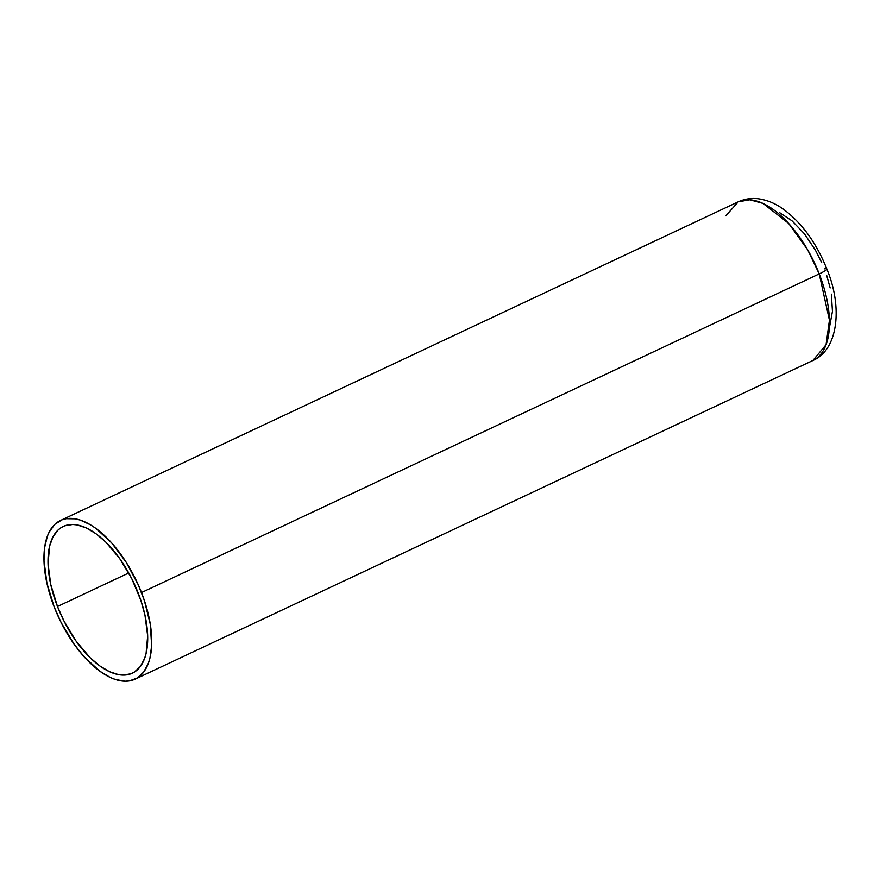 <?xml version="1.0" encoding="UTF-8"?>
<svg xmlns="http://www.w3.org/2000/svg" width="880" height="880" viewBox="0 0 880 880"><rect width="100%" height="100%" fill="white"/><g stroke="black" fill="none" stroke-linecap="round" stroke-linejoin="round"><path stroke-width="1.32" d="M824.329 268.862A17.534 2.09 158.7 0 1 826.848 269.016A17.534 2.09 158.7 0 1 819.225 273.911L829.444 320.199L826.067 344.718L812.889 360.492A87.67 42.977 -115.2 0 0 819.225 273.911L141.493 592.559A87.67 42.977 64.8 0 1 135.157 679.14A87.67 42.977 64.8 0 1 54.208 607.024L46.915 583.176L44 560.747L44.638 547.558L47.311 536.382L49.39 531.685L54.923 524.282L62.106 519.794L66.231 518.694L75.35 518.837L80.256 520.08L90.541 524.854L95.799 528.341L111.529 542.751L126.071 562.078L138.182 584.639L144.375 600.545L150.271 624.14L151.646 645.645L149.974 657.899L148.39 663.201L143.759 671.946L137.379 677.919L129.47 680.889L125.037 681.208L115.445 679.503L110.363 677.49L99.902 671.242L84.172 656.832L74.272 644.402L61.215 622.71L54.208 607.024A87.67 42.977 64.8 0 1 60.544 520.454A87.67 42.977 64.8 0 1 141.493 592.559L819.225 273.911A87.67 42.977 -115.2 0 0 738.287 201.806L749.859 199.793L763.015 203.423L788.634 223.41L807.675 249.821L819.225 273.911A17.534 2.09 -21.3 0 0 826.848 269.016M57.486 606.485A81.103 39.754 64.8 0 1 63.349 526.405A81.103 39.754 64.8 0 1 138.215 593.098A81.103 39.754 64.8 0 1 132.352 673.189A81.103 39.754 64.8 0 1 57.486 606.485L128.755 572.979L57.486 606.485L63.965 620.994L76.043 641.058L89.991 657.569L99.748 665.885L109.428 671.66L118.657 674.674L123.002 675.103L130.911 673.794L134.409 672.067L140.316 666.534L144.595 658.449L146.069 653.532L147.664 635.91L144.969 615.164L140.888 600.49L131.736 578.589L119.658 558.525L105.71 542.014L95.953 533.698L86.273 527.923L77.044 524.909L72.699 524.48L64.79 525.789L61.292 527.527L58.146 529.947L53.031 536.789L49.632 546.051L48.037 563.684L50.732 584.419L57.486 606.485M725.791 215.853L738.287 201.806L60.544 520.454M821.678 262.526L815.485 250.272L804.397 233.783L792.011 220.825L779.405 212.487M829.851 325.38L832.458 311.333L831.358 294.129M830.17 287.936L826.639 275.242M738.287 201.806C744.722 198.88 751.443 197.879 758.45 198.792C767.052 200.013 775.236 203.39 783.002 208.912C801.757 222.739 816.365 242.77 826.837 268.994C842.864 307.098 838.233 349.844 812.889 360.492L135.157 679.14"/></g></svg>
